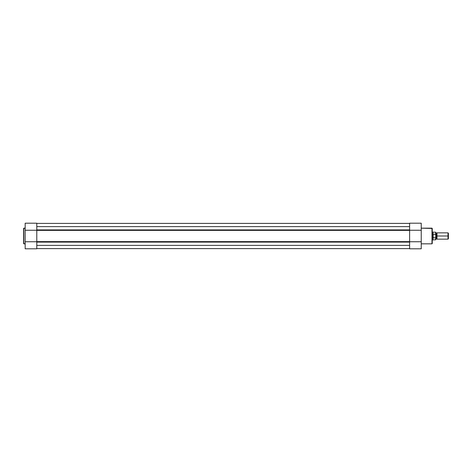 <?xml version="1.0" encoding="UTF-8"?>
<svg xmlns="http://www.w3.org/2000/svg" width="472" height="472" viewBox="0 0 472 472"><rect width="100%" height="100%" fill="white"/><g stroke="black" fill="none" stroke-linecap="round" stroke-linejoin="round"><path stroke-width="0.71" d="M23.6 228.359L23.6 243.64L23.795 228.165L23.6 243.64L25.175 243.835L23.795 243.835L23.795 228.165L25.175 228.165L23.6 228.401M36.786 248.797L25.175 248.797L36.786 248.797L36.786 241.747L25.175 241.747L25.175 248.797L25.175 230.253L25.175 241.747L36.786 241.747L36.786 248.797M25.175 223.203L25.175 230.253L36.786 230.253L36.786 223.203L25.175 223.203L25.175 230.253L36.786 230.253L36.786 223.285M36.786 241.623L409.619 241.623L409.619 230.377L36.786 230.377L36.786 241.623L409.619 241.623M409.619 226.613L36.786 226.613L409.619 226.613M36.786 229.893L409.619 229.893L36.786 229.893M409.619 223.409L36.786 223.409L409.619 223.403M409.619 248.596L36.786 248.591L409.619 248.596M409.619 245.387L36.786 245.387L409.619 245.387M36.786 242.107L409.619 242.107L36.786 242.107M36.786 238.92L36.786 233.079M409.619 238.92L409.619 233.079M409.619 230.377L36.786 230.377M432.258 243.558L432.258 228.442L431.98 243.835L432.258 228.442L421.236 228.165L431.98 228.165L431.98 243.835L421.236 243.835L431.98 243.835L432.258 243.522M409.619 223.203L421.236 223.203L409.619 223.203L409.619 230.253L421.236 230.253L421.236 223.203L421.236 241.747L421.236 230.253L409.619 230.253L409.619 223.203M409.619 248.797L421.236 248.797L421.236 241.747L409.619 241.747L409.619 248.797L421.236 248.797L421.236 241.747L409.619 241.747L409.619 248.714M448.4 233.233L448.017 232.849L436.983 232.849L436.983 236C436.983 232.259 436.983 232.259 436.983 236L436.393 236L436.393 233.245L436.393 236L436.983 236C436.983 239.741 436.983 239.741 436.983 236L448.017 236L448.017 232.849L448.017 236L448.4 236L448.4 233.233L448.017 239.151L448.017 236L436.983 236L436.983 239.151L436.393 238.755L436.393 236L436.393 238.755L435.803 239.151L435.803 232.277L435.803 234.372L433.048 234.153L432.653 236L432.653 232.065L433.048 237.847L433.048 234.153L433.166 237.882L433.166 234.118L433.166 237.882L435.744 237.841L435.744 234.159M435.803 236L436.393 236L435.803 236M432.258 239.935L432.653 239.935L432.653 236L432.653 239.935L435.803 239.723L435.803 237.628L435.685 239.841L435.685 237.882L432.995 237.705L432.995 239.841L432.995 237.705L432.653 236L432.258 236L432.653 236L432.741 235.115M435.803 239.723L435.803 239.156M435.803 234.248L435.803 234.796M432.848 234.69L432.995 232.159L432.995 234.295L435.685 234.118L435.685 232.159L435.721 234.13M448.4 238.767L448.4 236L448.4 238.767L448.017 239.151L436.983 239.151M436.983 232.849L436.393 233.245L435.803 232.849M435.803 232.277L432.258 232.065"/></g></svg>
